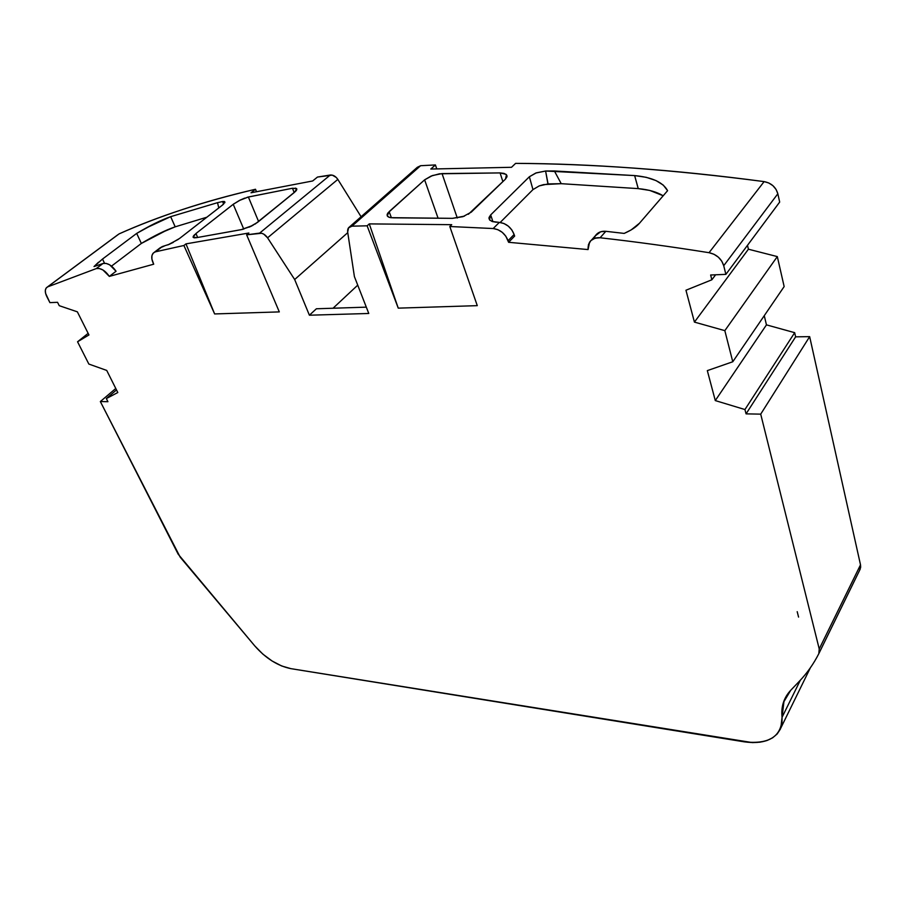 <?xml version="1.0" encoding="UTF-8"?>
<svg xmlns="http://www.w3.org/2000/svg" width="906" height="906" viewBox="0 0 906 906"><rect width="100%" height="100%" fill="white"/><g stroke="black" fill="none" stroke-linecap="round" stroke-linejoin="round"><path stroke-width="1.36" d="M797.201 611.675L798.571 617.088L797.201 611.675M724.834 330.645L694.426 322.106L748.413 249.207L777.314 256.591L724.834 330.645L694.426 322.106L748.413 249.207L747.484 245.322L748.413 249.207L777.314 256.591L724.834 330.645L694.426 322.106L748.413 249.207L777.314 256.591L784.154 286.568L732.773 361.766L724.834 330.645L732.773 361.766L724.834 330.645L777.314 256.591L784.154 286.568L732.773 361.766L707.326 370.622L715.287 400.577L766.453 324.869L764.268 315.673L766.453 324.869L794.675 332.672L744.947 409.546L715.287 400.577L766.453 324.869L794.675 332.672L744.947 409.546L715.287 400.577L766.453 324.869L764.268 315.673M96.217 268.606L47.633 286.874L96.217 268.606L102.99 263.499L94.009 266.557L102.99 263.499L96.217 268.606C100.759 267.848 105.13 270.441 109.332 276.398L116.059 271.245C111.88 265.311 107.52 262.729 102.99 263.499L106.081 263.397L109.66 264.824L116.059 271.245L109.332 276.398L102.899 269.954L99.309 268.504L96.217 268.606C100.759 267.848 105.13 270.441 109.332 276.398L116.059 271.245C111.88 265.311 107.52 262.729 102.99 263.499L96.217 268.606L47.633 286.874C44.847 288.482 44.575 291.721 46.829 296.602L49.898 302.627L46.829 296.602C44.926 292.661 44.813 289.671 46.478 287.666L47.633 286.874L46.025 288.244L45.323 290.498L45.606 293.397L49.898 302.627L57.542 302.31L59.252 305.684L77.361 311.834L88.947 334.948L77.554 341.777L88.142 333.351L77.554 341.777L88.845 364.053L106.727 370.429L117.803 392.525L106.342 398.572L116.5 389.931L106.342 398.572L107.927 401.698L100.34 401.551L115.775 388.47L100.34 401.551L180.203 557.19L100.34 401.551L115.775 388.47M694.426 322.106L685.955 290.237L711.856 279.784L685.955 290.237L694.426 322.106L685.955 290.237L711.856 279.784L715.615 274.79L711.856 279.784L710.644 275.005L725.876 274.359L779.681 202.072L725.876 274.359L723.724 265.707L777.835 193.771L779.681 202.072L777.835 193.771C775.853 187.078 771.278 183.023 764.12 181.608L709.036 252.695C716.578 254.382 721.47 258.72 723.724 265.707L777.835 193.771L776.068 189.433L772.943 185.696L768.798 182.978L764.12 181.608C672.954 169.682 590.123 163.612 515.605 163.374L511.516 167.293L430.814 169.037L435.412 164.937L420.611 165.707L417.304 167.316L349.637 226.806M366.307 307.145L316.387 308.776L366.307 307.145L316.387 308.776L309.399 315.209L368.776 313.476L354.405 276.613L368.776 313.476L309.399 315.209L294.665 279.524L347.757 232.649L294.665 279.524L267.564 237.814L337.836 179.399C335.684 176.285 333.159 174.824 330.271 175.028L259.637 233.102C262.581 232.989 265.231 234.552 267.564 237.814L263.827 234.178L261.675 233.261L246.636 234.824L248.856 233.012L185.968 243.873L214.631 313.94L183.907 245.492L185.968 243.873L214.631 313.94L183.907 245.492L155.572 251.789L162.355 246.545L159.954 247.938L164.213 246.092L162.355 246.545L153.205 253.136L151.925 255.685L151.891 259.071L153.703 264.201L109.332 276.398L153.703 264.201L153.091 262.876C151.291 258.72 151.313 255.481 153.171 253.182L162.355 246.545L169.603 244.19L179.581 238.437L223.091 204.575M766.453 324.869L794.675 332.672L795.627 336.839L746.057 413.861L744.947 409.546L715.287 400.577L707.326 370.622L732.773 361.766L784.154 286.568L777.314 256.591M502.887 181.63L500.078 172.91L502.887 181.63L500.078 172.91L504.053 173.408L506.488 174.756L505.457 179.139L471.29 212.129L462.943 216.67L452.468 218.346L390.622 217.666M388.595 217.078L387.247 215.855L389.15 211.63L391.403 217.757L389.15 211.63L424.62 179.841L432.445 175.549L442.037 173.578L457.292 218.018M389.84 217.508L387.745 216.511L387.077 214.949L387.87 213.012L424.62 179.841L438.006 218.018L424.62 179.841L432.445 175.549L442.037 173.578L500.078 172.91L504.053 173.408L506.488 174.756L506.998 176.772L505.457 179.139L471.29 212.129L462.943 216.67L452.468 218.346L393.125 217.825L389.421 217.395L387.372 216.058L387.281 214.043M357.734 285.152L333.046 308.233M243.759 229.116L233.227 204.303L243.759 229.116L233.227 204.303L240.543 199.898L248.369 196.998L258.595 221.506M294.19 192.582L292.457 188.255L294.19 192.582L292.457 188.255L296.749 188.788L294.518 192.31L255.13 224.076M295.333 188.086L296.749 188.799L296.477 190.271L294.518 192.31L257.587 222.332L249.32 227.123M242.797 229.354L196.761 237.621L193.091 237.123L195.934 233.533L197.667 237.44M252.91 225.379L241.2 229.671L196.761 237.621L194.156 237.825L193.091 237.123L193.714 235.617M649.795 190.441L663.215 195.764L649.795 190.441L638.209 188.618L561.222 183.68L543.555 184.62L539.206 185.911L532.966 189.603L500.157 222.48L532.966 189.603L529.364 176.761L490.678 214.915L492.932 221.732M514.121 234.484C511.267 227.406 506.329 223.374 499.308 222.4L503.917 223.488L508.289 226.126L511.856 229.965L514.121 234.484L514.642 236.081L508.606 242.298L508.085 240.69L514.121 234.484C511.267 227.406 506.329 223.374 499.308 222.4L493.181 228.539C500.214 229.535 505.186 233.589 508.085 240.69L514.121 234.484L514.642 236.081L508.606 242.298L508.085 240.69L514.121 234.484L514.642 236.081L508.606 242.298L588.062 249.569L589.546 242.253C591.856 238.867 595.378 237.372 600.089 237.768L605.831 231.313L600.712 231.755L595.299 235.82M715.615 274.79L711.856 279.784L710.644 275.005L725.876 274.359L723.724 265.707L721.765 261.166L718.379 257.191L713.973 254.258L709.036 252.695C671.255 246.659 634.936 241.687 600.089 237.768L594.948 238.21L590.871 240.611L588.458 244.609L588.062 249.569L508.606 242.298L505.786 236.149L502.207 232.298L497.802 229.648L493.181 228.539L449.806 226.511L451.72 224.677L369.274 223.895L451.72 224.677L449.806 226.511L477.281 305.65L398.244 308.142L369.274 223.895L367.134 225.809L398.244 308.142L369.274 223.895L367.134 225.809L398.244 308.142L477.281 305.65L449.806 226.511L477.281 305.65L398.244 308.142L369.274 223.895L367.134 225.809L351.936 226.172L420.611 165.707L417.19 167.474M214.631 313.94L279.308 311.902L246.636 234.824L248.856 233.012L185.968 243.873L214.631 313.94L183.907 245.492L185.968 243.873L248.856 233.012L246.636 234.824L279.308 311.902L214.631 313.94L279.308 311.902L246.636 234.824L259.637 233.102C262.581 232.989 265.231 234.552 267.564 237.814L337.836 179.399L361.086 216.738L337.836 179.399L336.262 177.44L332.253 175.118L317.474 177.055L312.683 180.962L251.007 192.785L255.481 189.263L256.443 191.574L255.481 189.263C203.284 201.551 157.825 216.421 119.094 233.884L47.633 286.874L119.094 233.884C138.516 225.22 159.558 217.134 182.219 209.626C204.892 202.129 229.309 195.334 255.481 189.263L256.443 191.574M167.893 229.592L141.347 243.442L136.693 233.397L145.832 228.142L170.656 216.67L175.175 226.828L206.851 217.225L175.209 226.817L159.49 233.465L141.347 243.442L111.517 266.115L141.347 243.442L136.693 233.397L102.514 259.048L104.53 263.25M88.142 333.351L77.554 341.777L88.947 334.948L77.361 311.834L59.252 305.684L57.542 302.31L49.898 302.627L57.542 302.31L59.252 305.684L77.361 311.834L88.947 334.948L77.554 341.777L88.845 364.053L106.727 370.429L117.803 392.525L106.342 398.572L107.927 401.698L100.34 401.551L178.188 554.2L254.79 645.933L180.203 557.19L254.79 645.933L262.853 654.121L272.083 660.995L281.709 665.989L290.951 668.662L752.501 742.614L760.066 742.184L766.85 740.576L772.614 737.812L777.167 733.973L780.338 729.16L781.991 723.543L782.059 717.292L800.36 680.191L782.059 717.292L784.052 700.678L790.757 690.247L799.115 681.516C806.974 673.317 813.543 664.03 818.82 653.668L819.228 648.934L818.82 653.668C813.543 664.03 806.974 673.317 799.115 681.516C806.974 673.317 813.543 664.03 818.82 653.668L819.228 648.934L760.712 414.144L746.057 413.861L744.947 409.546L794.675 332.672L795.627 336.839L746.057 413.861L744.947 409.546M818.888 653.532L860.009 569.523L860.507 564.834L819.228 648.934L760.712 414.144L746.057 413.861L795.627 336.839L809.658 336.647L760.712 414.144L746.057 413.861M499.308 222.4L493.181 228.539L499.308 222.4L492.083 221.472L489.523 219.818L490.678 214.915L529.364 176.761L536.284 172.865L545.605 171.019L547.937 183.941M496.341 222.242L492.083 221.472L489.523 219.818L489.025 217.519L490.678 214.915L529.364 176.761L532.966 189.603L529.364 176.761L536.284 172.865L545.605 171.019L548.062 183.929L539.206 185.911L532.966 189.603L500.157 222.48M663.169 195.798C656.929 191.97 648.605 189.581 638.209 188.618L561.222 183.68L548.062 183.929L561.222 183.68L554.381 170.974L545.605 171.019L548.062 183.929M638.266 188.629L634.642 175.583L646.261 177.327L656.012 180.577L663.271 185.107L667.597 190.668L639.489 223.227L631.131 229.931L624.189 233.408C631.188 230.362 636.284 226.976 639.489 223.227L667.597 190.668L663.271 185.107L656.012 180.577L646.261 177.327L634.642 175.583L638.209 188.618L634.642 175.583L545.605 171.019L535.774 173.046L529.364 176.761M638.209 188.618L561.222 183.68L554.381 170.974L545.605 171.019M561.222 183.68L554.381 170.974L634.642 175.583C652.048 177.259 663.033 182.299 667.597 190.668L639.489 223.227L631.131 229.931L624.189 233.408L605.831 231.313C601.131 230.928 597.632 232.434 595.31 235.809L591.584 239.977M398.244 308.142L367.134 225.809L351.936 226.172C348.765 226.511 347.349 228.471 347.666 232.027L354.405 276.613L347.666 232.027L348.606 227.723L351.936 226.172L348.482 227.882L347.666 232.027L354.405 276.613L368.776 313.476L309.399 315.209L294.665 279.524L267.564 237.814L337.836 179.399C335.684 176.285 333.159 174.824 330.271 175.028L259.637 233.102L246.636 234.824M309.399 315.209L316.387 308.776L309.399 315.209L294.665 279.524L347.757 232.649M102.99 263.499L94.009 266.557L102.514 259.048L136.693 233.397L154.881 223.408L170.656 216.67L175.209 226.817C165.515 230.169 154.224 235.719 141.347 243.442L111.517 266.115M218.776 207.95L217.531 202.672L218.776 207.95L217.531 202.672L170.656 216.67L175.209 226.817L206.851 217.225M141.347 243.442L136.693 233.397C149.626 225.673 160.951 220.101 170.656 216.67L217.531 202.672L222.559 201.54L217.531 202.672L222.559 201.54L223.669 204.043L222.559 201.54L224.36 201.483L224.677 202.876M178.357 239.343L167.803 244.937L173.284 242.4M247.395 197.236L292.457 188.255L248.369 196.998L239.331 200.498L233.227 204.303L195.934 233.533L234.144 203.612M782.059 717.292L783.373 702.58L790.757 690.247L799.115 681.516L790.757 690.247C783.826 697.688 780.927 706.703 782.059 717.292L780.825 728.005C775.185 739.76 763.045 744.37 744.392 741.855C769.341 744.528 781.901 736.34 782.059 717.292L800.36 680.191M859.42 570.667L860.666 567.292L860.507 564.834L819.228 648.934L760.712 414.144L809.658 336.647L860.507 564.834L819.228 648.934M351.936 226.172L420.611 165.707L435.412 164.937L420.611 165.707L351.936 226.172L367.134 225.809M711.856 279.784L710.644 275.005L725.876 274.359L723.724 265.707L777.835 193.771C775.853 187.078 771.278 183.023 764.12 181.608L709.036 252.695C671.255 246.659 634.936 241.687 600.089 237.768L605.831 231.313C599.783 230.962 595.876 233.352 594.121 238.505M624.189 233.408L605.831 231.313L624.189 233.408M508.085 240.69C505.186 233.589 500.214 229.535 493.181 228.539L449.806 226.511L451.72 224.677L369.274 223.895M468.379 214.269L505.457 179.139L507.032 175.889L506.001 174.314L500.078 172.91L439.467 173.805L431.097 176.07L424.62 179.841L438.006 218.018M764.12 181.608C672.954 169.682 590.123 163.612 515.605 163.374L511.516 167.293L430.814 169.037L435.412 164.937L436.726 168.765L435.412 164.937L430.814 169.037L511.516 167.293L515.605 163.374C552.853 163.578 592.184 165.152 633.588 168.086C675.027 171.041 718.537 175.549 764.12 181.608L709.036 252.695C716.578 254.382 721.47 258.72 723.724 265.707M330.271 175.028L317.474 177.055L312.683 180.962L251.007 192.785L312.683 180.962L317.474 177.055L330.271 175.028L259.637 233.102M185.968 243.873L183.907 245.492L155.572 251.789C151.574 253.306 150.747 256.998 153.091 262.876L153.703 264.201L109.332 276.398M222.559 201.54L224.971 202.061L222.378 205.152L179.581 238.437L222.378 205.152L224.971 202.129L222.559 201.54L223.669 204.043M98.505 262.219L94.009 266.557L98.505 262.219M255.481 189.263L251.007 192.785L255.481 189.263C203.284 201.551 157.825 216.421 119.094 233.884L47.633 286.874M239.614 200.351L244.688 198.12M194.722 234.552L193.261 236.319L193.216 237.406L194.428 237.859M254.79 645.933C265.798 658.402 277.859 665.978 290.951 668.662L744.392 741.855L290.951 668.662C277.859 665.978 265.798 658.402 254.79 645.933M794.675 332.672L795.627 336.839L809.658 336.647L860.507 564.834L860.009 569.523M748.413 249.207L747.484 245.322M77.554 341.777L88.845 364.053L106.727 370.429L117.803 392.525L106.342 398.572L116.5 389.931M715.287 400.577L707.326 370.622L732.773 361.766M725.876 274.359L779.681 202.072L777.835 193.771M464.438 216.138L452.468 218.346L393.125 217.825M424.62 179.841L389.15 211.63L391.403 217.757M248.369 196.998L292.457 188.255L296.522 188.516L296.794 189.581M295.809 191.121L257.587 222.332L251.019 226.341L241.2 229.671L196.455 237.678M106.342 398.572L107.927 401.698L100.34 401.551M508.606 242.298L588.062 249.569C587.847 241.608 591.856 237.678 600.089 237.768L605.831 231.313M795.627 336.839L809.658 336.647L760.712 414.144M490.01 220.339L488.968 218.505L490.678 214.915M634.642 175.583L554.381 170.974M500.078 172.91L442.037 173.578M136.693 233.397L102.514 259.048M217.531 202.672L170.656 216.67M233.227 204.303L195.934 233.533M709.036 252.695C671.255 246.659 634.936 241.687 600.089 237.768M493.181 228.539L449.806 226.511M294.665 279.524L267.564 237.814M183.907 245.492L155.572 251.789M809.658 336.647L860.507 564.834M436.726 168.765L435.412 164.937M337.836 179.399L361.086 216.738M819.058 653.113L860.258 568.968M47.395 286.987L117.905 234.699M154.394 252.23L159.954 247.938M786.499 695.751L784.052 700.678M810.36 667.813L780.825 728.005"/></g></svg>
